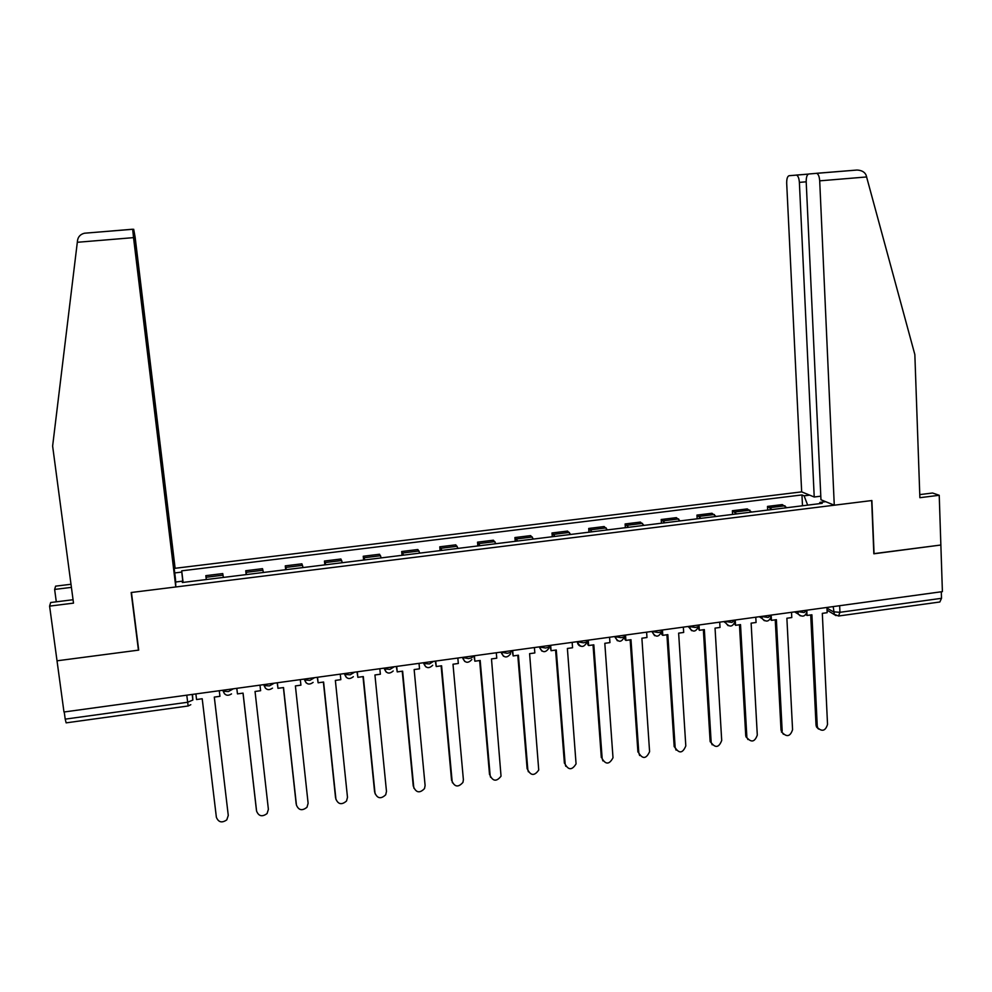 <?xml version="1.0" encoding="UTF-8"?>
<svg xmlns="http://www.w3.org/2000/svg" width="992" height="992" viewBox="0 0 992 992"><rect width="100%" height="100%" fill="white"/><g stroke="black" fill="none" stroke-linecap="round" stroke-linejoin="round"><path stroke-width="1.49" d="M806.198 181.809L799.378 182.379L814.221 497.004L801.672 491.871L175.113 568.292L135.135 237.237L133.684 229.264L134.193 237.423M73.048 599.738L50.679 602.516L49.6 606.112L63.972 712.008L942.4 591.629L940.862 545.017L873.828 553.66M138.52 648.644L138.434 650.144L57.028 660.808L138.706 650.107L131.44 592.472L871.67 500.563L873.84 553.796L940.862 545.017L939.226 495.281L932.554 493.012L919.77 494.599M188.133 705.982L66.142 722.858L65.212 719.138L187.624 702.262L192.857 700.042L192.498 694.4M64.232 711.971L65.212 719.138M941.296 591.778L941.507 598.312L939.833 601.995L838.91 615.958M786.854 507.706L782.266 504.593L767.498 506.416L771.987 509.541M767.684 510.074L767.498 506.416M751.626 512.058L747.274 508.908L732.369 510.744L736.634 513.918M732.58 514.414L732.369 510.744M716.088 516.46L711.971 513.261L696.942 515.108L700.96 518.332M697.165 518.804L696.942 515.108M680.227 520.899L676.358 517.65L661.193 519.523L664.962 522.784M661.428 523.218L661.193 519.523M644.044 525.376L640.41 522.077L625.109 523.962L628.643 527.273M625.369 527.682L625.109 523.962M607.538 529.889L604.153 526.554L588.715 528.451L591.988 531.811M588.988 532.183L588.715 528.451M570.698 534.452L567.573 531.067L551.986 532.977L555.012 536.387M552.284 536.722L551.986 532.977M533.51 539.053L530.646 535.618L514.922 537.552L517.688 541.012M515.232 541.31L514.922 537.552M496 543.69L493.396 540.206L477.524 542.165L480.016 545.662M477.846 545.935L477.524 542.165M458.13 548.378L455.787 544.844L439.778 546.815L441.998 550.374M440.126 550.61L439.778 546.815M419.901 553.102L417.843 549.518L401.686 551.515L403.632 555.123M402.045 555.322L401.686 551.515M381.325 557.876L379.552 554.243L363.246 556.252L364.907 559.91M363.618 560.071L363.246 556.252M342.389 562.7L340.901 559.004L324.434 561.038L325.81 564.746M324.843 564.87L324.434 561.038M303.093 567.56L301.89 563.816L285.274 565.862L286.353 569.631M285.684 569.718L285.274 565.862M263.413 572.471L262.508 568.664L245.743 570.735L246.512 574.566M246.177 574.604L245.743 570.735M223.361 577.431L222.766 573.574L205.828 575.658L206.299 579.539L205.828 575.658M825.654 501.679L819.95 502.386L819.392 503.676M182.466 582.49L182.28 581.188L182.354 582.502L822.232 503.328L819.95 502.386M182.28 581.188L175.621 582.006M175.286 572.868L181.784 572.074L182.912 582.428M807.662 505.126L804.115 495.826L801.958 494.934L181.71 570.834L181.784 572.074M804.115 495.826L809.695 495.144M802.491 505.771L801.958 494.934M183.098 582.403L181.71 570.834M818.499 729.021L816.503 726.95L816.019 725.028L817.247 725.958L817.73 727.88C822.281 731.922 825.555 730.769 827.526 724.396L822.318 613.354L827.179 612.684L826.931 607.451M806.88 612.51L807.029 615.462L811.902 614.792L817.247 725.958M807.029 615.462L805.802 614.618M810.712 614.953L816.019 725.028M834.272 505.201L819.702 180.842C819.367 176.539 818.35 174.034 816.664 173.34L808.778 173.984C807.017 174.604 806.161 177.233 806.198 181.858L820.967 499.757L834.272 505.201L871.894 500.538L874.064 553.772M816.329 173.315L857.026 170.041C861.639 170.277 864.664 171.976 866.103 175.138L914.847 354.578L919.882 497.699L939.226 495.281M799.378 182.379C799.044 178.188 798.076 175.77 796.489 175.1L789.086 175.708C787.437 176.303 786.631 178.845 786.693 183.334L801.672 491.871M820.793 496.186L814.221 497.004M77.314 242.284L77.574 240.213C78.269 236.542 80.563 234.211 84.481 233.219L132.68 229.226L133.536 237.634L77.314 242.284L52.626 446.065L73.507 603.124L49.6 606.112M175.113 568.292L134.528 237.386M56.296 601.822L54.634 589.434L55.614 586.148L70.99 584.276M71.412 587.376L54.634 589.434M138.434 650.144L131.167 592.509L175.795 586.966L175.522 579.316L132.68 229.226M175.795 586.966L133.536 237.634M783.382 734.254L782.514 732.815C787.016 737.341 790.364 736.312 792.571 729.703L786.879 618.239L791.79 617.557L791.517 612.3M771.243 616.392L771.454 620.36L776.376 619.678L782.192 731.278M771.454 620.36L770.263 619.144M771.168 615.09L771.206 615.809M775.248 619.839L781.039 730.335M747.943 739.524L747.013 737.75C751.415 742.797 754.85 741.904 757.293 735.06L751.13 623.162L756.078 622.48L755.78 617.198M735.258 620.012L735.556 625.307L740.516 624.613L746.84 736.659M735.556 625.307L734.402 623.621M739.462 624.762L745.736 735.704M712.182 744.818L711.227 742.686C715.48 748.29 718.977 747.559 721.705 740.466L715.046 628.122L720.031 627.44L719.721 622.145M699 624.985L699.335 630.292L704.345 629.598L711.152 742.078M699.335 630.292L698.207 627.973M703.353 629.734L710.111 741.098M676.085 750.15L675.168 747.658C679.222 753.821 682.769 753.238 685.807 745.922L678.64 633.144L683.674 632.45L683.339 627.13M662.433 629.994L662.78 635.326L667.839 634.632L675.155 747.546M662.78 635.326L661.813 634.545L661.639 631.954M666.922 634.756L674.176 746.554M639.654 755.52L638.823 753.064C642.717 759.314 646.3 758.855 649.586 751.676L641.886 638.203L646.97 637.496L646.61 632.164M625.518 635.054L625.89 640.41L630.986 639.704L638.823 753.064M625.89 640.41L624.985 639.604L624.675 635.165M630.143 639.815L637.918 752.06M602.9 760.914L602.169 758.632C605.79 764.795 609.398 764.51 613.006 757.752L604.81 643.312L609.944 642.605L609.559 637.236M588.256 640.162L588.653 645.532L593.811 644.825L602.169 758.632M588.653 645.532L587.822 644.726L587.5 640.262M593.03 644.924L601.326 757.615M565.8 766.332L565.18 764.249C568.54 770.313 572.173 770.189 576.067 763.865L567.387 648.458L572.558 647.751L572.148 642.37M550.659 645.308L551.081 650.702L556.276 649.996L565.18 764.249M551.081 650.702L549.965 645.408M555.582 650.082L564.398 763.22M528.364 771.788L527.843 769.916C530.98 775.868 534.614 775.905 538.73 770.015L529.604 653.666L534.837 652.947L534.403 647.54M512.703 650.516L513.162 655.935L518.407 655.204L527.843 769.916M513.162 655.935L512.095 650.603M517.787 655.29L527.136 768.874M490.581 777.269L490.16 775.645C493.098 781.473 496.719 781.659 501.034 776.178L491.486 658.911L496.756 658.192L496.298 652.761M474.399 655.762L474.87 661.205L480.178 660.474L490.16 775.645M474.87 661.205L473.866 655.836M479.632 660.548L489.527 774.578M452.451 782.775L452.141 781.423C454.882 787.127 458.49 787.45 462.954 782.366L463.388 779.712L452.997 664.218L458.329 663.474L457.833 658.031M435.736 661.069L436.232 666.525L441.589 665.781L452.141 781.423M436.232 666.525L435.277 661.131M441.118 665.855L451.571 780.344M413.974 788.305L413.751 787.251C416.342 792.844 419.926 793.278 424.514 788.566L425.109 785.528L414.148 669.563L419.529 668.819L419.021 663.35M396.701 666.413L397.234 671.894L402.628 671.15L413.751 787.251M397.234 671.894L396.329 666.463M402.244 671.2L413.267 786.16M375.15 793.873L375.013 793.141C377.468 798.622 381.027 799.168 385.714 794.778L386.483 791.393L374.939 674.969L380.37 674.213L379.824 668.72M357.306 671.807L357.852 677.313L363.308 676.569L375.013 793.141M357.852 677.313L357.008 671.857M362.998 676.606L374.604 792.025M335.966 799.465L335.916 799.081C338.247 804.45 341.781 805.095 346.53 801.003L347.485 797.32L335.358 680.413L340.826 679.656L340.268 674.151M317.527 677.263L318.11 682.794L323.603 682.037L335.916 799.081M318.11 682.794L317.304 677.288M323.38 682.062L335.569 797.952M296.447 805.107L296.434 805.07C298.666 810.352 302.188 811.084 306.987 807.265L308.115 803.297L295.393 685.918L300.923 685.162L300.316 679.619M277.363 682.769L277.971 688.312L283.526 687.555L296.434 805.07M277.971 688.312L277.239 682.781M283.39 687.568L296.174 803.929M256.482 810.439L256.593 811.134C258.738 816.317 262.235 817.123 267.084 813.552L268.386 809.336L255.043 691.474L260.623 690.705L259.991 685.15M236.815 688.324L237.46 693.892L243.065 693.123L256.593 811.134M237.46 693.892L236.778 688.324M243.015 693.135L256.407 809.968M195.883 693.929L196.552 699.534L202.207 698.752L216.368 817.234C218.438 822.343 221.923 823.224 226.796 819.863L228.272 815.436L214.297 697.091L219.939 696.31L219.282 690.73M228.272 815.436L214.309 697.091M224.477 693.817L222.853 690.234L223.2 691.201L228.396 691.548L233.38 688.795M263.698 684.641L264.095 685.559L269.378 685.918L274.189 683.203M304.16 679.098L304.594 679.966L309.963 680.338L314.6 677.66M344.236 673.605L344.708 674.424L350.164 674.82L354.64 672.179M383.941 668.162L384.437 668.943L389.98 669.364L394.283 666.748M423.262 662.768L423.782 663.512L429.412 663.946L433.554 661.366M462.21 657.436L468.484 658.576C471.448 658.093 472.787 657.423 472.514 656.592L472.465 656.034M500.799 652.141L507.185 653.269C510.111 652.773 511.401 652.128 511.054 651.31L511.004 650.752M539.016 646.908L545.513 648.012C548.402 647.516 549.642 646.871 549.221 646.065L549.184 645.519M576.885 641.712L583.494 642.791C586.346 642.308 587.537 641.675 587.053 640.882L587.004 640.336M614.408 636.579L621.116 637.633C623.943 637.149 625.084 636.529 624.526 635.748L624.489 635.19M651.583 631.482L658.39 632.512C661.193 632.04 662.272 631.42 661.652 630.652L661.614 630.106M688.423 626.436L695.33 627.44C698.033 626.981 699.087 626.386 698.48 625.642L698.442 625.059M724.916 621.426L731.935 622.418L734.948 620.062M761.087 616.478L768.192 617.433L771.119 615.102M796.936 611.568L804.128 612.498L806.955 610.192M192.175 694.437L192.857 700.042M826.968 608.146L833.441 611.816L839.951 612.312L941.507 598.312M833.206 606.596L834.309 614.296L838.55 616.007L839.951 612.312L839.654 605.703M263.76 684.629L265.509 688.324M304.284 679.074L306.144 682.88M344.41 673.58L346.382 677.474M384.152 668.137L386.223 672.105M423.522 662.73L425.68 666.785M462.52 657.386L464.752 661.49M501.158 652.091L503.452 656.245M539.425 646.858L541.781 651.037M577.344 641.65L577.381 642.208C577.902 645.098 579.626 646.474 582.577 646.362M614.904 636.504L617.359 640.758M661.689 631.433C658.775 637.496 655.6 637.682 652.178 631.966L654.621 635.686M689.006 626.349L691.536 630.652M725.549 621.339L725.784 623.013L728.103 625.667M761.757 616.379L762.191 618.599L764.336 620.707M797.642 611.469L798.312 614.135L800.246 615.809M246.128 572.334L262.979 570.251M285.845 567.424L302.535 565.366M325.19 562.563L341.719 560.53M364.163 557.752L380.556 555.731M402.789 552.99L419.021 550.982M441.043 548.266L457.126 546.282M478.962 543.579L494.896 541.62M516.522 538.941L532.307 536.994M553.747 534.353L569.396 532.419M590.624 529.79L606.137 527.88M627.18 525.276L642.543 523.379M663.412 520.812L678.64 518.928M699.31 516.373L714.401 514.513M734.886 511.984L749.853 510.136M770.152 507.631L784.982 505.796M206.038 577.282L223.039 575.186M186.769 695.181L188.158 705.982L190.799 704.692M836.02 615.623L827.055 610.154M796.179 175.088L808.393 174.084M866.686 176.948L819.702 180.842M794.58 611.89L798.312 614.135C802.379 617.458 805.281 616.602 807.004 611.58M614.953 636.504L615.003 637.1C618.45 642.816 621.624 642.618 624.526 636.504M577.418 641.65L577.468 642.283C580.593 647.838 583.755 647.813 586.966 642.233M539.536 646.834L539.586 647.516C542.388 652.872 545.526 653.046 548.985 648.024M501.295 652.079L501.344 652.798C503.886 657.969 506.974 658.304 510.607 653.79M462.681 657.374L462.743 658.13C465.062 663.127 468.1 663.586 471.845 659.544M423.708 662.706L423.782 663.512C425.915 668.335 428.891 668.93 432.71 665.26M384.35 668.1L384.437 668.943C386.421 673.63 389.348 674.3 393.204 670.976M344.621 673.556L344.708 674.424C346.592 678.987 349.469 679.731 353.338 676.68M304.494 679.049L304.594 679.966C306.392 684.406 309.219 685.212 313.112 682.397M263.996 684.604L264.095 685.559C265.806 689.899 268.609 690.754 272.502 688.138M223.088 690.209L223.2 691.201C224.862 695.454 227.627 696.347 231.52 693.904M759.302 616.726L762.191 618.599C766.196 622.468 769.184 621.761 771.168 616.478M723.751 621.587L725.784 623.013C729.653 627.514 732.728 626.981 735.01 621.414M687.915 626.498L689.093 627.39C692.738 632.586 695.876 632.251 698.517 626.398M816.503 726.95L817.73 727.88M796.489 175.1L808.282 174.133M857.026 170.041L816.664 173.34M132.668 229.276L84.481 233.219M781.349 731.873L782.514 732.815M745.91 736.783L747.013 737.75M710.185 741.718L711.227 742.686M674.188 746.666L675.168 747.658"/></g></svg>
